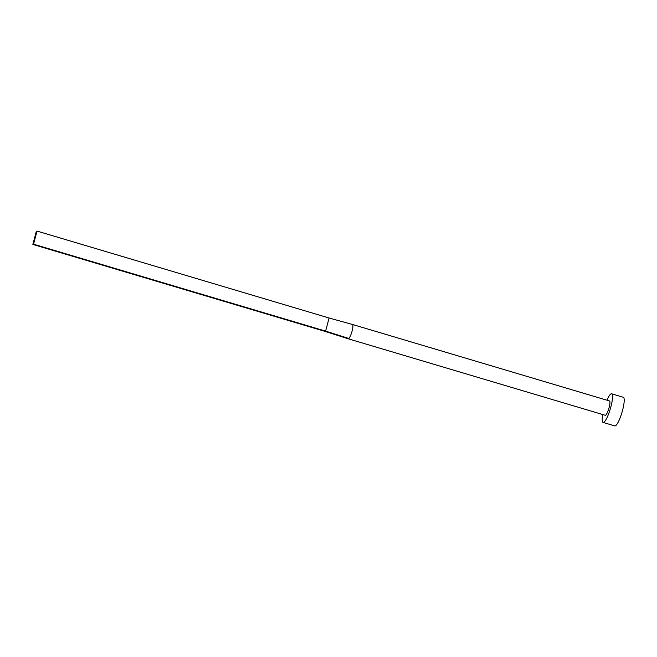 <?xml version="1.0" encoding="UTF-8"?>
<svg xmlns="http://www.w3.org/2000/svg" width="657" height="657" viewBox="0 0 657 657"><rect width="100%" height="100%" fill="white"/><g stroke="black" fill="none" stroke-linecap="round" stroke-linejoin="round"><path stroke-width="0.99" d="M348.226 338.782L340.457 336.294L348.136 338.741A7.465 1.511 -73.4 0 0 348.218 338.782A7.465 1.511 -73.4 0 0 348.235 338.79L605.237 415.281A7.465 1.511 -73.4 0 0 605.467 415.265A7.465 1.511 -73.4 0 0 608.973 408.038A7.465 1.511 -73.4 0 0 609.499 400.959L352.489 324.476A7.465 1.511 -73.4 0 0 352.489 324.468A7.465 1.511 -73.4 0 0 352.464 324.468L329.091 318.004L325.601 331.112L348.875 338.486A7.465 1.511 -73.4 0 0 352.103 331.038A7.465 1.511 -73.4 0 0 352.587 324.525A7.465 1.511 -73.4 0 0 352.489 324.476M348.235 338.79A7.465 1.511 -73.4 0 0 348.456 338.774A7.465 1.511 -73.4 0 0 348.875 338.486M602.724 414.534A14.939 3.03 -73.4 0 0 603.11 422.435A14.939 3.03 -73.4 0 0 603.569 422.41A14.939 3.03 -73.4 0 0 610.575 407.956A14.939 3.03 -73.4 0 0 611.634 393.806A14.939 3.03 -73.4 0 0 611.174 393.83A14.939 3.03 -73.4 0 0 606.986 400.212M603.11 422.435L614.796 425.917A14.939 3.03 -73.4 0 0 615.248 425.892A14.939 3.03 -73.4 0 0 622.253 411.438A14.939 3.03 -73.4 0 0 623.312 397.28L611.634 393.806M352.587 324.525L343.972 322.135M340.457 336.294L324.903 331.35L325.601 331.112L33.548 244.19L37.03 231.083L329.091 318.004M37.03 231.083L36.332 231.321L32.85 244.429L324.903 331.35M32.85 244.429L33.548 244.19"/></g></svg>
